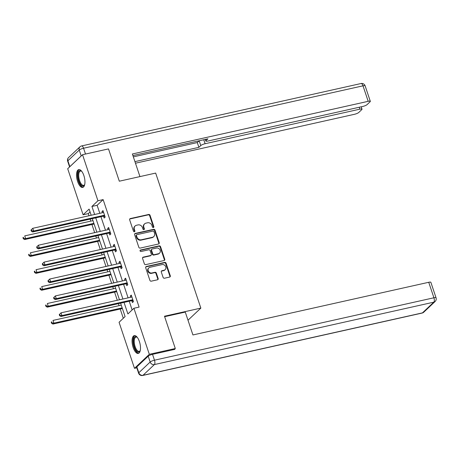 <?xml version="1.0" encoding="UTF-8"?>
<svg xmlns="http://www.w3.org/2000/svg" width="459" height="459" viewBox="0 0 459 459"><rect width="100%" height="100%" fill="white"/><g stroke="black" fill="none" stroke-linecap="round" stroke-linejoin="round"><path stroke-width="0.69" d="M153.369 227.515A0.803 0.711 46.6 0 0 153.834 226.614L150.053 215.311A1.147 1.016 46.6 0 0 148.676 214.473L130.327 218.576A1.147 1.016 46.6 0 0 129.662 219.867L133.443 231.17A0.803 0.711 46.6 0 0 134.711 231.594A0.803 0.711 46.6 0 0 134.871 230.848L134.378 229.385A3.678 3.247 46.6 0 1 135.118 225.983A3.678 3.247 46.6 0 1 136.507 225.254L138.033 224.91A3.678 3.247 46.6 0 1 142.433 227.589L142.927 229.052A0.803 0.711 46.6 0 0 144.189 229.477A0.803 0.711 46.6 0 0 144.356 228.731L143.862 227.268A3.678 3.247 46.6 0 1 144.602 223.866A3.678 3.247 46.6 0 1 145.985 223.137L147.517 222.793A3.678 3.247 46.6 0 1 151.918 225.472L152.405 226.93A0.803 0.711 46.6 0 0 153.369 227.515M153.432 227.503A0.803 0.711 46.6 0 0 153.432 226.993L149.651 215.69A1.147 1.016 46.6 0 0 148.28 214.852L129.926 218.954A1.147 1.016 46.6 0 0 129.719 219.023M134.464 231.738A0.803 0.711 46.6 0 0 134.47 231.227L133.982 229.764L134.378 229.385M143.948 229.62A0.803 0.711 46.6 0 0 143.954 229.11L143.46 227.647L143.862 227.268M133.15 347.48A9.134 3.81 77.4 0 1 134.292 335.609A9.134 3.81 77.4 0 1 139.41 341.571A9.134 3.81 77.4 0 1 138.274 353.441A9.134 3.81 77.4 0 1 133.15 347.48M77.605 181.466A9.134 3.81 77.4 0 1 78.741 169.595A9.134 3.81 77.4 0 1 83.865 175.556A9.134 3.81 77.4 0 1 82.723 187.427A9.134 3.81 77.4 0 1 77.605 181.466M163.1 277.385A1.147 1.016 46.6 0 0 164.471 278.223L169.623 277.07A1.147 1.016 46.6 0 0 170.289 275.779L166.089 263.231A1.147 1.016 46.6 0 0 164.712 262.393L146.358 266.495A1.147 1.016 46.6 0 0 145.692 267.786L149.892 280.334A1.147 1.016 46.6 0 0 151.269 281.172L157.489 279.783A1.147 1.016 46.6 0 0 158.154 278.493L156.358 273.122A1.147 1.016 46.6 0 0 154.981 272.285L151.895 272.973A3.075 2.714 46.6 0 1 148.521 271.401A3.075 2.714 46.6 0 1 148.831 267.89A3.075 2.714 46.6 0 1 149.99 267.281L162.073 264.585A3.075 2.714 46.6 0 1 165.447 266.157A3.075 2.714 46.6 0 1 165.137 269.662A3.075 2.714 46.6 0 1 163.978 270.276L161.964 270.724A1.147 1.016 46.6 0 0 161.298 272.015L163.1 277.385M90.073 211.938L88.294 213.613L83.102 214.778L67.691 168.723L82.534 154.712L108.502 148.911L119.311 181.202L155.67 173.083L200.847 308.104L164.488 316.222L175.292 348.519L149.324 354.314L134.481 368.325L119.07 322.27L125.089 316.59L120.597 303.164M82.534 154.712L97.945 200.767L91.926 206.447L94.623 214.491M124.033 302.395L127.895 313.945L133.913 308.264L139.106 307.1L103.137 199.608L97.945 200.767M133.913 308.264L149.324 354.314M158.556 243.993A1.147 1.016 46.6 0 0 159.216 242.702L155.022 230.148A1.147 1.016 46.6 0 0 153.645 229.316L135.29 233.413A1.147 1.016 46.6 0 0 134.625 234.704L138.825 247.258A1.147 1.016 46.6 0 0 140.202 248.089L158.556 243.993M160.552 246.69L164.752 259.243A1.147 1.016 46.6 0 1 164.087 260.534L145.732 264.631A1.147 1.016 46.6 0 1 144.361 263.799L142.56 258.423A1.147 1.016 46.6 0 1 143.225 257.132L150.667 255.468A1.147 1.016 46.6 0 0 151.332 254.177L150.139 250.614A1.147 1.016 46.6 0 0 148.768 249.782L141.016 251.509A0.803 0.711 46.6 0 1 140.517 250.023L159.175 245.852A1.147 1.016 46.6 0 1 160.552 246.69L160.151 247.068L164.351 259.622L164.752 259.243M188.001 320.227L200.847 308.104M103.137 199.608L97.119 205.288L99.815 213.332M100.946 216.717L105.472 230.234M106.603 233.62L111.124 247.143M112.26 250.522L116.781 264.045M117.911 267.431L122.438 280.954M123.569 284.333L128.095 297.857M129.226 301.236L132.135 309.94M103.573 216.281L104.159 218.036L105.163 217.09L102.988 210.583L101.984 211.53L102.391 212.758M109.225 233.183L109.816 234.939L110.82 233.992L108.64 227.492L107.641 228.439L108.049 229.661M114.882 250.092L115.473 251.842L116.471 250.895L114.297 244.395L113.293 245.341L113.706 246.563M120.539 266.995L121.124 268.75L122.128 267.804L119.954 261.303L118.95 262.25L119.363 263.472M126.196 283.897L126.782 285.653L127.786 284.706L125.611 278.206L124.607 279.152L125.014 280.374M131.853 300.806L132.439 302.556L133.443 301.609L131.268 295.108L130.264 296.055L130.672 297.283M88.294 213.613L89.012 215.747M90.142 219.127L90.807 221.123M91.943 224.508L94.669 232.65M95.799 236.029L96.465 238.032M97.595 241.411L100.32 249.553M101.456 252.938L102.122 254.934M103.252 258.314L105.977 266.461M107.108 269.84L107.779 271.837M108.909 275.222L111.635 283.364M112.765 286.749L113.436 288.745M114.566 292.125L117.292 300.272M118.422 303.651L119.093 305.648M120.224 309.027L123.31 318.265M136.805 367.808L134.481 368.325M175.292 348.519L174.265 349.483M91.18 215.26L89.121 209.097L83.102 214.778M119.466 299.784L114.939 286.261M113.809 282.882L109.282 269.358M108.152 265.973L103.625 252.45M102.495 249.071L97.968 235.547M96.838 232.168L92.316 218.645M95.753 217.876L100.274 231.399M101.41 234.778L105.931 248.302M107.062 251.681L111.589 265.204M112.719 268.59L117.246 282.113M118.376 285.492L122.903 299.016M97.119 205.288L91.926 206.447M101.984 211.53L103.212 211.26M107.641 228.439L108.869 228.163M113.293 245.341L114.52 245.066M118.95 262.25L120.178 261.974M124.607 279.152L125.835 278.877M130.264 296.055L131.492 295.78M144.602 223.866L144.201 224.244A3.678 3.247 46.6 0 0 143.46 227.647M135.118 225.983L134.716 226.362A3.678 3.247 46.6 0 0 133.982 229.764M158.757 243.924A1.147 1.016 46.6 0 0 158.82 243.081L154.62 230.527A1.147 1.016 46.6 0 0 153.243 229.695L134.889 233.792A1.147 1.016 46.6 0 0 134.688 233.861M153.983 231.64A0.803 0.711 46.6 0 0 153.019 231.055L136.908 234.652A0.803 0.711 46.6 0 0 136.443 235.559L136.96 237.096A3.678 3.247 46.6 0 0 141.361 239.776L152.377 237.314A3.678 3.247 46.6 0 0 153.759 236.586A3.678 3.247 46.6 0 0 154.499 233.183L153.983 231.64M136.604 234.813L136.203 235.192A0.803 0.711 46.6 0 0 136.042 235.937L136.443 235.559M153.759 236.586L153.358 236.964A3.678 3.247 46.6 0 1 151.975 237.693L140.959 240.155A3.678 3.247 46.6 0 1 136.558 237.475L136.042 235.937M164.293 260.465A1.147 1.016 46.6 0 0 164.351 259.622M151.103 255.244L150.701 255.623A1.147 1.016 46.6 0 1 150.271 255.847L142.824 257.51A1.147 1.016 46.6 0 0 142.623 257.579M160.151 247.068A1.147 1.016 46.6 0 0 158.774 246.231L140.115 250.402A0.803 0.711 46.6 0 0 140.058 250.419M158.395 253.747A3.075 2.714 46.6 0 0 159.554 253.138A3.075 2.714 46.6 0 0 159.864 249.627A3.075 2.714 46.6 0 0 156.49 248.055L152.233 249.007A1.147 1.016 46.6 0 0 151.568 250.298L152.761 253.861A1.147 1.016 46.6 0 0 154.138 254.699L158.395 253.747L157.994 254.125A3.075 2.714 46.6 0 0 159.153 253.517L159.554 253.138M151.797 249.231L151.395 249.61A1.147 1.016 46.6 0 0 151.166 250.677L151.568 250.298M157.994 254.125L153.736 255.078A1.147 1.016 46.6 0 1 152.359 254.24L151.166 250.677M165.137 269.662L164.735 270.041A3.075 2.714 46.6 0 1 163.576 270.655L161.562 271.103A1.147 1.016 46.6 0 0 161.361 271.171M148.831 267.89L148.429 268.268A3.075 2.714 46.6 0 0 148.119 271.78A3.075 2.714 46.6 0 0 151.493 273.352L151.895 272.973M157.689 279.715A1.147 1.016 46.6 0 0 157.753 278.871L155.957 273.501A1.147 1.016 46.6 0 0 154.58 272.663L151.493 273.352M169.824 277.001A1.147 1.016 46.6 0 0 169.887 276.157L165.688 263.609A1.147 1.016 46.6 0 0 164.311 262.772L145.956 266.874A1.147 1.016 46.6 0 0 145.755 266.943M92.982 220.641L24.729 235.886L25.635 238.594L24.637 239.541L94.112 224.021M23.713 238.364L23.352 237.28L22.95 237.659L23.311 238.743L23.713 238.364L25.635 238.594L93.888 223.349M22.95 237.659L23.352 237.28M24.637 239.541L23.311 238.743M30.971 230.085L31.332 231.17L31.734 230.791L31.373 229.707L30.971 230.085L32.755 228.312L103.08 212.603A1.17 1.033 46.6 0 0 103.441 212.437L103.573 212.339M31.373 229.707L32.755 228.312L33.662 231.02L32.658 231.967L102.982 216.258A1.17 1.033 46.6 0 1 103.395 216.252L104.973 216.522M104.572 215.334L104.4 215.305A1.17 1.033 46.6 0 0 103.986 215.311L33.662 231.02L31.734 230.791M31.332 231.17L32.658 231.967M81.771 171.368A7.321 3.052 -102.6 0 0 80.491 171.069A7.321 3.052 -102.6 0 0 78.718 176.026A7.321 3.052 -102.6 0 0 81.048 183.646A7.321 3.052 -102.6 0 0 83.681 185.356A7.321 3.052 -102.6 0 0 84.708 184.535A7.906 3.299 77.4 0 1 84.571 184.851A7.906 3.299 77.4 0 1 80.445 184.197A7.906 3.299 77.4 0 1 77.955 174.294A7.906 3.299 77.4 0 1 81.513 171.144A7.906 3.299 77.4 0 1 81.765 171.362M79.287 169.572A9.077 3.787 -102.6 0 0 77.41 175.981A9.077 3.787 -102.6 0 0 80.279 185.069A9.077 3.787 -102.6 0 0 83.228 187.22M137.316 337.382A7.321 3.052 -102.6 0 0 136.036 337.078A7.321 3.052 -102.6 0 0 134.263 342.041A7.321 3.052 -102.6 0 0 136.593 349.66A7.321 3.052 -102.6 0 0 139.226 351.364A7.321 3.052 -102.6 0 0 140.259 350.55A7.906 3.299 77.4 0 1 140.121 350.865A7.906 3.299 77.4 0 1 135.99 350.211A7.906 3.299 77.4 0 1 133.5 340.308A7.906 3.299 77.4 0 1 137.057 337.153A7.906 3.299 77.4 0 1 137.316 337.376M134.831 335.581A9.077 3.787 -102.6 0 0 132.955 341.989A9.077 3.787 -102.6 0 0 135.824 351.078A9.077 3.787 -102.6 0 0 138.773 353.235M139.943 176.595L132.376 153.983L368.187 101.319L363 85.822L83.561 148.234L85.506 154.046M203.767 139.743L205.098 143.724L359.885 109.156L359.242 107.245M205.098 143.724A3.511 0.769 161.5 0 0 200.784 145.555L199.183 140.787A3.511 0.769 -18.5 0 1 199.217 140.764M134.935 161.625L198.896 147.339L200.784 145.555M135.462 163.209L354.428 114.302A3.511 0.769 161.5 0 0 358.749 112.472L361.795 109.592A3.511 0.769 161.5 0 0 362.013 109.173A3.511 0.769 161.5 0 0 359.885 109.156M69.848 166.634L81.203 155.917L79.241 150.064L67.892 160.782L69.848 166.634A3.511 0.769 161.5 0 0 69.665 166.864M205.615 139.335L206.034 140.597A3.511 0.769 161.5 0 0 205.821 141.016A3.511 0.769 161.5 0 0 207.95 141.039L362.73 106.465A3.511 0.769 161.5 0 0 367.051 104.635L370.097 101.755A3.511 0.769 161.5 0 0 370.315 101.336A3.511 0.769 161.5 0 0 368.187 101.319M206.034 140.597L207.921 138.819L132.909 155.572M81.536 155.653A3.511 0.769 161.5 0 0 81.203 155.917M133.339 156.858L197.301 142.571L199.183 140.787M197.301 142.571L198.896 147.339M164.643 316.693L185.275 312.086L192.929 334.95L428.735 282.285A3.511 0.769 -18.5 0 1 430.863 282.302L436.05 297.799A3.511 0.769 161.5 0 0 433.921 297.776L428.735 282.285M148.205 356.173L136.851 366.89L138.813 372.742L150.162 362.025L148.205 356.173A3.511 0.769 -18.5 0 1 152.526 354.342L174.856 349.351L174.753 349.029M138.595 373.161A3.511 3.511 0 0 0 142.692 375.473A3.511 1.463 -102.6 0 0 143.013 375.296L422.452 312.883L433.807 302.165L154.367 364.578L143.013 375.296A3.511 3.098 46.6 0 1 138.813 372.742A3.511 0.769 161.5 0 0 138.595 373.161L136.639 367.309A3.511 0.769 -18.5 0 1 136.851 366.89M98.639 237.544L30.386 252.789L31.292 255.497L30.288 256.443L99.769 240.923M29.37 255.273L29.009 254.188L28.607 254.567L28.969 255.652L29.37 255.273L31.292 255.497L99.546 240.252M28.607 254.567L29.009 254.188M30.288 256.443L28.969 255.652M104.296 254.447L36.043 269.691L36.95 272.405L35.945 273.352L105.427 257.832M35.027 272.176L34.666 271.091L34.264 271.47L34.626 272.554L35.027 272.176L36.95 272.405L105.203 257.16M34.264 271.47L34.666 271.091M35.945 273.352L34.626 272.554M36.628 246.994L36.99 248.078L37.391 247.699L37.03 246.615L36.628 246.994L38.407 245.215L108.737 229.506A1.17 1.033 46.6 0 0 109.099 229.345L109.231 229.248M37.03 246.615L38.407 245.215L39.313 247.923L38.315 248.87L108.64 233.166A1.17 1.033 46.6 0 1 109.053 233.155L110.63 233.424M110.229 232.237L110.057 232.208A1.17 1.033 46.6 0 0 109.644 232.22L39.313 247.923L37.391 247.699M36.99 248.078L38.315 248.87M42.285 263.896L42.647 264.981L43.048 264.602L42.687 263.518L42.285 263.896L44.064 262.118L114.394 246.414A1.17 1.033 46.6 0 0 114.756 246.248L114.888 246.15M42.687 263.518L44.064 262.118L44.971 264.832L43.966 265.778L114.297 250.069A1.17 1.033 46.6 0 1 114.71 250.057L116.282 250.333M115.886 249.145L115.714 249.111A1.17 1.033 46.6 0 0 115.301 249.122L44.971 264.832L43.048 264.602M42.647 264.981L43.966 265.778M109.953 271.355L41.7 286.6L42.607 289.308L41.603 290.254L111.084 274.734M40.685 289.078L40.317 287.994L39.922 288.372L40.283 289.457L40.685 289.078L42.607 289.308L110.86 274.063M39.922 288.372L40.317 287.994M41.603 290.254L40.283 289.457M115.605 288.258L47.357 303.502L48.264 306.21L47.26 307.157L116.741 291.643M46.336 305.987L45.975 304.902L45.573 305.281L45.94 306.365L46.336 305.987L48.264 306.21L116.511 290.966M45.573 305.281L45.975 304.902M47.26 307.157L45.94 306.365M121.262 305.16L53.009 320.405L53.915 323.119L52.917 324.065L122.392 308.546M51.993 322.889L51.632 321.805L51.23 322.184L51.592 323.268L51.993 322.889L53.915 323.119L122.169 307.874M51.23 322.184L51.632 321.805M52.917 324.065L51.592 323.268M47.943 280.805L48.304 281.883L48.706 281.505L48.344 280.426L47.943 280.805L49.721 279.026L120.051 263.317A1.17 1.033 46.6 0 0 120.413 263.15L120.539 263.053M48.344 280.426L49.721 279.026L50.628 281.734L49.624 282.681L119.954 266.972A1.17 1.033 46.6 0 1 120.367 266.966L121.939 267.236M121.543 266.048L121.371 266.019A1.17 1.033 46.6 0 0 120.952 266.025L50.628 281.734L48.706 281.505M48.304 281.883L49.624 282.681M53.6 297.707L53.961 298.792L54.363 298.413L53.996 297.329L53.6 297.707L55.378 295.929L125.703 280.219A1.17 1.033 46.6 0 0 126.064 280.059L126.196 279.961M53.996 297.329L55.378 295.929L56.285 298.637L55.281 299.584L125.611 283.88A1.17 1.033 46.6 0 1 126.024 283.869L127.596 284.138M127.2 282.951L127.023 282.922A1.17 1.033 46.6 0 0 126.609 282.933L56.285 298.637L54.363 298.413M53.961 298.792L55.281 299.584M59.251 314.61L59.618 315.694L60.014 315.316L59.653 314.231L59.251 314.61L61.036 312.837L131.36 297.128A1.17 1.033 46.6 0 0 131.722 296.962L131.853 296.864M59.653 314.231L61.036 312.837L61.942 315.545L60.938 316.492L131.263 300.783A1.17 1.033 46.6 0 1 131.681 300.771L133.253 301.047M132.858 299.859L132.68 299.83A1.17 1.033 46.6 0 0 132.267 299.836L61.942 315.545L60.014 315.316M59.618 315.694L60.938 316.492M153.432 226.993L153.834 226.614M134.47 231.227L134.871 230.848M143.954 229.11L144.356 228.731M129.926 218.954L130.327 218.576M148.28 214.852L148.676 214.473M149.651 215.69L150.053 215.311M134.889 233.792L135.29 233.413M153.243 229.695L153.645 229.316M154.62 230.527L155.022 230.148M158.82 243.081L159.216 242.702M136.558 237.475L136.96 237.096M140.959 240.155L141.361 239.776M151.975 237.693L152.377 237.314M142.824 257.51L143.225 257.132M150.271 255.847L150.667 255.468M140.115 250.402L140.517 250.023M158.774 246.231L159.175 245.852M152.359 254.24L152.761 253.861M153.736 255.078L154.138 254.699M161.562 271.103L161.964 270.724M163.576 270.655L163.978 270.276M154.58 272.663L154.981 272.285M155.957 273.501L156.358 273.122M157.753 278.871L158.154 278.493M145.956 266.874L146.358 266.495M164.311 262.772L164.712 262.393M165.688 263.609L166.089 263.231M169.887 276.157L170.289 275.779M104.4 215.305L103.395 216.252M103.986 215.311L102.982 216.258M365.129 85.839A3.511 3.511 0 0 0 361.032 83.527A3.511 1.463 -102.6 0 1 363 85.822A3.511 0.769 -18.5 0 1 365.129 85.839L370.315 101.336M67.674 161.201A3.511 0.769 -18.5 0 1 67.892 160.782A3.511 3.098 46.6 0 1 68.598 157.529A3.511 3.511 0 0 0 67.674 161.201L69.59 166.927M81.593 145.939A3.511 3.511 0 0 0 79.946 146.817A3.511 3.098 -133.4 0 0 79.241 150.064A3.511 0.769 -18.5 0 1 83.561 148.234A3.511 1.463 -102.6 0 0 81.593 145.939L361.032 83.527M152.526 354.342L154.482 360.195L433.921 297.776A3.511 1.463 -102.6 0 1 433.807 302.165A3.511 3.098 46.6 0 0 435.132 301.471L423.777 312.183A3.511 3.098 -133.4 0 1 422.452 312.883A3.511 1.463 -102.6 0 1 422.131 313.061A3.511 3.511 0 0 0 423.777 312.183M154.482 360.195A3.511 0.769 161.5 0 0 150.162 362.025A3.511 3.098 -133.4 0 0 154.367 364.578A3.511 1.463 -102.6 0 0 154.482 360.195M110.057 232.208L109.053 233.155M109.644 232.22L108.64 233.166M115.714 249.111L114.71 250.057M115.301 249.122L114.297 250.069M121.371 266.019L120.367 266.966M120.952 266.025L119.954 266.972M127.023 282.922L126.024 283.869M126.609 282.933L125.611 283.88M132.68 299.83L131.681 300.771M132.267 299.836L131.263 300.783M68.598 157.529L79.946 146.817M205.821 141.016L205.282 139.404M362.013 109.173L361.216 106.804M435.132 301.471A3.511 3.511 0 0 0 436.05 297.799M142.692 375.473L422.131 313.061"/></g></svg>

